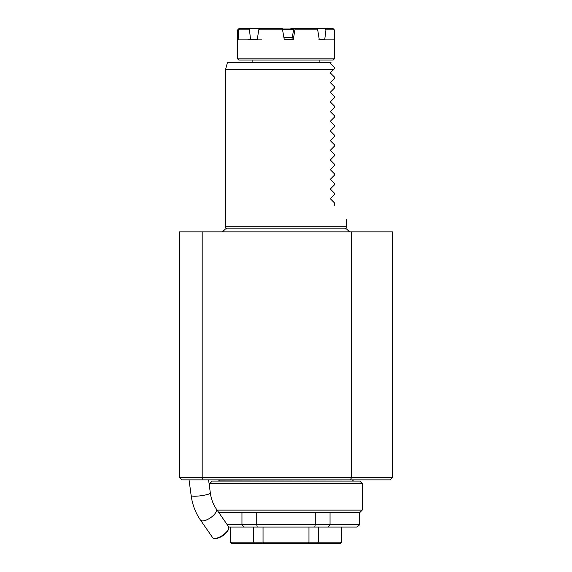 <?xml version="1.0" encoding="UTF-8"?>
<svg xmlns="http://www.w3.org/2000/svg" width="572" height="572" viewBox="0 0 572 572"><rect width="100%" height="100%" fill="white"/><g stroke="black" fill="none" stroke-linecap="round" stroke-linejoin="round"><path stroke-width="0.86" d="M351.658 231.853L179.536 231.853L179.536 477.456L392.463 477.456L392.463 231.853L351.658 231.853L351.658 477.456L350.264 479.872L181.953 479.872L179.536 477.456M284.313 39.611L291.863 39.611M292.271 37.43L283.898 37.43M293.686 29.294L282.425 29.294M282.346 28.965L293.743 28.965M392.463 477.456L390.047 479.872L350.264 479.872M202.181 231.853L202.181 477.456L203.024 479.872M217.117 510.124L362.219 510.124L359.802 512.541L218.79 512.541M227.184 524.638L256.735 524.638L256.735 512.541M241.956 512.541L241.956 524.638L243.801 527.062L228.728 527.062M315.265 512.541L315.265 524.638L314.757 527.062L257.243 527.062L256.735 524.638L330.044 524.638L330.044 512.541M359.309 512.541L359.309 524.638L356.957 527.062L328.199 527.062L330.044 524.638L359.802 524.638L359.802 512.541M257.243 527.062L243.801 527.062M328.199 527.062L314.757 527.062M359.802 524.638L356.957 527.062M209.781 483.504L212.198 481.088L359.802 481.088L362.219 483.504L209.781 483.504L209.781 488.831M253.582 527.062L253.582 542.192L263.034 542.192L263.034 527.062M308.966 527.062L308.966 542.192L318.418 542.192L318.418 527.062M341.384 527.062L341.384 542.192L341.656 527.062M230.344 527.062L230.344 542.192L230.616 527.062M341.656 542.192L340.44 543.4L231.56 543.4L230.344 542.192M231.796 543.4L230.616 542.192L253.582 542.192L254.497 543.4M317.503 543.4L318.418 542.192L341.384 542.192L340.204 543.4M263.292 543.4L263.034 542.192L308.966 542.192L308.708 543.4M200.407 519.998L212.577 537.537A9.681 3.925 -34.8 0 0 214.393 538.395A9.681 3.925 -34.8 0 0 222.765 535.242A9.681 3.925 -34.8 0 0 228.65 528.507A9.681 3.925 -34.8 0 0 228.478 526.505L216.316 508.966A9.681 3.925 145.2 0 1 210.596 517.703A9.681 3.925 145.2 0 1 200.407 519.998C195.481 512.812 192.392 504.668 191.155 495.574L189.046 479.872M228.65 528.507L228.378 529.45A8.83 3.582 145.2 0 1 223.008 535.599A8.83 3.582 145.2 0 1 215.372 538.474L214.393 538.395M239.704 28.6L238.967 28.6L237.73 29.808L237.623 39.854L238.159 39.454L238.445 29.808L239.704 28.6L282.261 28.6L282.547 29.808L258.716 29.808L257.321 39.454L247.304 39.854M291.448 39.854L291.92 39.454L293.822 28.6L333.033 28.6L334.27 29.808L325.968 29.808L324.696 39.854L334.391 39.854L334.391 58.844L237.609 58.844L237.609 39.854L256.942 39.854L257.321 39.454M293.822 28.6L289.654 28.965M291.034 28.6L290.962 29.086M261.804 39.854L256.942 39.854M238.445 29.808L249.428 29.808L250.1 28.6M249.428 29.808L250.572 39.454M259.709 28.6L258.716 29.808M282.547 29.808L284.255 39.454L284.734 39.854L292.814 39.854L293.286 39.454L295.116 28.6M294.973 29.808L317.689 29.808L316.616 28.6M317.689 29.808L319.312 39.854L333.912 39.854M325.182 28.6L325.968 29.808M334.27 29.808L334.377 39.854M334.391 58.844L333.183 60.053L238.817 60.053L237.609 58.844M330.659 62.87L330.795 63.714L334.391 67.317L334.391 68.769L333.426 69.734L225.504 69.734L227.456 62.477L331.009 62.477M330.795 72.365L330.795 73.395L330.795 72.365L333.426 69.734M330.795 82.046L330.795 83.076L330.795 82.046L334.391 78.443L334.391 76.991L330.795 73.395M330.795 91.727L330.795 92.75L330.795 91.727L334.391 88.124L334.391 86.672L330.795 83.076M330.795 101.401L330.795 102.431L330.795 101.401L334.391 97.805L334.391 96.353L330.795 92.75M330.795 111.082L330.795 112.112L330.795 111.082L334.391 107.479L334.391 106.027L330.795 102.431M330.795 120.763L330.795 121.786L330.795 120.763L334.391 117.16L334.391 115.708L330.795 112.112M330.795 130.437L330.795 131.467L330.795 130.437L334.391 126.841L334.391 125.39L330.795 121.786M330.795 140.119L330.795 141.148L330.795 140.119L334.391 136.522L334.391 135.064L330.795 131.467M330.795 149.8L330.795 150.822L330.795 149.8L334.391 146.196L334.391 144.745L330.795 141.148M330.795 159.474L330.795 160.503L330.795 159.474L334.391 155.877L334.391 154.426L330.795 150.822M330.795 169.155L330.795 170.184L330.795 169.155L334.391 165.558L334.391 164.107L330.795 160.503M334.391 205.241C350.278 224.167 350.278 224.167 334.391 205.241L334.391 202.817L330.795 199.22L330.795 198.191L334.391 194.594L334.391 193.143L330.795 189.539L330.795 188.51L334.391 184.913L334.391 183.462L330.795 179.858L330.795 178.836L334.391 175.232L334.391 173.781L330.795 170.184M330.795 198.191L330.795 199.22M330.795 188.51L330.795 189.539M330.795 178.836L330.795 179.858M225.504 69.734L225.504 226.762L346.496 226.762L346.496 219.655M352.545 479.872L219.455 480.115L218.49 481.088M208.58 479.872L210.339 493A9.681 1.473 172.4 0 1 204.876 495.087A9.681 1.473 172.4 0 1 194.559 496.231A9.681 1.473 172.4 0 1 191.155 495.574M238.159 39.454L237.637 39.454M291.92 39.454L293.286 39.454M318.962 39.454L324.982 39.454M362.219 483.504L362.219 510.124M352.545 480.115L353.51 481.088M210.339 493C211.204 499.142 213.199 504.461 216.316 508.966M222.436 231.853L225.604 228.85L346.396 228.85L349.563 231.853M319.877 62.477L319.877 60.053M252.123 62.477L252.123 60.053M225.504 226.762L226.476 228.922M346.496 226.762L345.524 228.922"/></g></svg>

